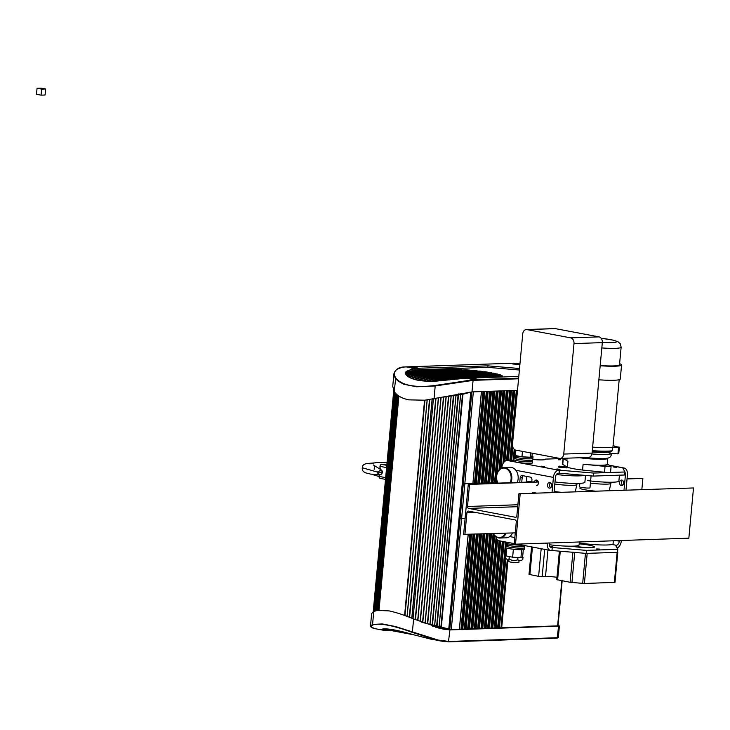 <?xml version="1.0" encoding="UTF-8"?>
<svg xmlns="http://www.w3.org/2000/svg" width="730" height="730" viewBox="0 0 730 730"><rect width="100%" height="100%" fill="white"/><g stroke="black" fill="none" stroke-linecap="round" stroke-linejoin="round"><path stroke-width="1.09" d="M479.564 483.771L479.555 483.196L478.004 483.205L477.949 483.826M537.992 481.216L536.523 481.262L537.992 481.216M531.805 481.426L526.385 481.617L531.805 481.426M496.71 391.052L488.197 482.895L486.289 482.922L488.552 482.922L488.142 483.47M493.38 391.171L484.857 483.014L482.95 483.032L485.222 483.041L484.811 483.589M500.05 390.933L491.527 482.776L489.62 482.804L491.883 482.813L491.473 483.36M490.049 391.28L481.526 483.123L479.619 483.151L481.882 483.16L481.471 483.707M483.379 391.517L474.865 483.36L472.958 483.379L475.221 483.388L474.81 483.935M498.079 391.006L489.547 482.886L488.552 482.922L489.611 482.877L489.502 483.424M492.896 483.306L492.951 482.758L491.883 482.813L492.951 482.758L492.832 483.315M503.381 390.824L494.858 482.667L492.951 482.685L495.214 482.694L494.803 483.242M496.601 478.542L496.217 482.658L495.214 482.694L496.281 482.649L496.172 483.196M497.559 482.53L496.291 482.576L497.559 482.53M473.341 391.864L464.818 483.744L463.304 483.661L472.949 483.452L464.818 483.744L461.606 518.391L460.092 518.309L465.12 518.273L461.606 518.391L451.286 629.616L459.352 629.296M476.234 483.89L476.279 483.342L475.221 483.388L476.225 483.315M478.004 483.205L476.288 483.269L479.555 483.233L479.5 483.771M491.409 391.234L482.886 483.123L481.882 483.16L482.95 483.105L482.831 483.652M486.226 483.543L486.216 482.968L485.222 483.041L486.28 482.995L486.171 483.543M496.227 483.196L496.217 482.621M489.565 483.424L489.556 482.849M482.895 483.652L482.886 483.087M472.894 483.999L472.885 483.433M432.799 626.34L436.741 626.833M436.887 626.541L438.52 626.769M438.666 626.504L438.63 627.444L449.151 629.433M421.657 622.197L451.286 629.616M459.425 629.251L462.692 629.187M462.756 629.132L466.023 629.068M466.087 629.014L469.353 628.95M469.427 628.904L472.693 628.84M472.757 628.786L476.024 628.722M476.088 628.667L479.418 628.63L488.151 533.803M479.418 628.557L482.685 628.493M482.758 628.439L486.025 628.375M486.089 628.32L489.355 628.256M489.419 628.211L492.75 628.165L500.771 541.067M492.759 628.092L496.026 628.028M496.09 627.973L499.356 627.909M499.42 627.864L557.994 625.856L562.173 580.788M411.492 367.528L417.815 367.975L411.492 367.528M470.859 378.24L476.279 379.025L470.859 378.24M512.743 363.987L519.149 364.462L512.743 363.987M393.89 373.879L395.076 377.994L397.795 380.887L403.626 384.208L416.447 386.791L435.244 385.96L473.067 380.385L472.721 379.819L435.244 385.458C415.105 387.977 401.947 385.495 395.779 377.994C392.256 372.127 395.259 368.449 404.767 366.971L404.694 366.971C399.155 366.925 395.55 369.234 393.89 373.879L392.74 386.27L394.173 391.435C396.746 395.487 401.591 398.297 408.727 399.857L424.805 400.204L471.991 391.946A79.15 51.301 -79.3 0 1 473.505 391.855L517.497 390.331M519.523 368.513L487.923 365.849L414.257 368.394A91.323 59.185 100.7 0 0 412.751 368.477L405.232 372.428L406.373 375.138C411.328 379.974 421.694 381.927 437.462 381.014L464.764 378.304A91.323 59.185 -79.3 0 1 466.269 378.231L518.793 376.406M519.386 370.019L487.786 367.354L487.923 365.849M487.786 367.354L412.614 369.955A29.428 3.239 5.3 0 0 412.45 369.964C408.517 370.156 406.145 371.059 405.342 372.665L405.287 373.24M420.261 371.981L421.018 371.926M405.871 374.526A90.821 58.856 -79.3 0 1 420.307 371.451L466.041 369.864L465.995 370.338M415.762 379.81A90.821 58.856 -79.3 0 1 435.5 374.317L489.483 372.446A29.328 3.221 -174.7 0 1 491.774 372.848L437.626 374.718A90.821 58.856 100.7 0 0 417.806 380.257M419.522 380.549A90.821 58.856 -79.3 0 1 439.296 375.037L493.443 373.158L493.398 373.632M428.601 381.233A90.821 58.856 -79.3 0 1 446.888 376.47L499.575 374.645A29.328 3.221 -174.7 0 1 500.798 375.074L449.014 376.872A90.821 58.856 100.7 0 0 431.576 381.233M434.067 381.17A90.821 58.856 -79.3 0 1 450.684 377.191L501.583 375.421L501.537 375.904M466.041 369.864A29.328 3.221 -174.7 0 1 470.503 370.183L422.433 371.853A90.821 58.856 100.7 0 0 406.683 375.457M407.477 376.151A90.821 58.856 -79.3 0 1 424.103 372.163L473.578 370.448L473.533 370.931M427.853 373.422L428.62 373.358M409.712 377.593A90.821 58.856 -79.3 0 1 427.908 372.884L479.692 371.086L479.647 371.57M423.783 381.024A90.821 58.856 -79.3 0 1 443.092 375.749L496.82 373.888A29.328 3.221 -174.7 0 1 498.444 374.308L445.218 376.151A90.821 58.856 100.7 0 0 426.411 381.17M479.692 371.086A29.328 3.221 -174.7 0 1 482.712 371.46L430.034 373.285A90.821 58.856 100.7 0 0 411.209 378.313M412.487 378.824A90.821 58.856 -79.3 0 1 431.704 373.596L484.93 371.752L484.884 372.236M493.443 373.158A29.328 3.221 -174.7 0 1 495.405 373.568L441.422 375.439A90.821 58.856 100.7 0 0 421.849 380.85M484.93 371.752A29.328 3.221 -174.7 0 1 487.558 372.145L433.83 373.997A90.821 58.856 100.7 0 0 414.257 379.408M440.455 380.823A90.821 58.856 -79.3 0 1 454.48 377.903L502.541 376.242A29.328 3.221 -174.7 0 1 502.559 376.379A29.328 3.221 -174.7 0 1 502.34 376.726L456.606 378.304A90.821 58.856 100.7 0 0 444.826 380.43M449.178 379.965A90.821 58.856 -79.3 0 1 458.276 378.624L462.82 378.469M501.583 375.421A29.328 3.221 -174.7 0 1 502.286 375.877L452.81 377.593A90.821 58.856 100.7 0 0 437.489 381.014M454.425 378.441L455.191 378.377M450.629 377.72L451.395 377.666M416.593 371.26L417.222 371.205M446.833 377.009L447.599 376.945M443.037 376.288L443.803 376.224M424.185 372.692L424.814 372.638M439.241 375.576L440.007 375.512M435.445 374.855L436.212 374.791M431.777 374.125L432.416 374.079M489.483 372.446L489.438 372.921M496.82 373.888L496.774 374.371M499.575 374.645L499.53 375.12M473.578 370.448A29.328 3.221 -174.7 0 1 477.128 370.803L426.229 372.565A90.821 58.856 100.7 0 0 408.663 376.99M405.342 372.665A90.821 58.856 -79.3 0 1 416.511 370.73L451.414 369.517A29.328 3.221 -174.7 0 1 461.816 369.635L418.637 371.132A90.821 58.856 100.7 0 0 405.442 373.742M471.817 391.955L449.771 629.525L421.995 622.334M447.636 396.29L464.107 393.753L469.655 392.165M441.029 627.061L462.619 394.3L444.406 396.983M429.997 624.223L451.149 396.326M446.139 396.819L425.152 623.019L446.139 396.828M471.334 392.001L462.619 394.3M441.212 627.088L462.802 394.364M438.785 628.147L441.568 628.302A79.15 51.301 100.7 0 0 443.073 628.284L451.423 629.862A79.15 51.301 -79.3 0 1 449.917 629.88L443.22 629.16L413.627 618.976C404.557 615.153 396.399 612.461 389.154 610.9L377.538 610.399L373.769 611.439L371.652 613.565L370.502 625.948L372.565 624.451A0.511 0.484 73.1 0 0 372.866 624.944C379.91 622.873 393.068 625.364 412.331 632.399L437.836 640.493L444.67 641.652L450.355 641.414A90.821 58.856 -79.3 0 1 448.85 641.433L438.183 640.064L395.404 626.504L382.264 623.931L372.565 624.451L373.769 611.439M558.021 625.564L559.399 625.966L558.587 626.148L451.423 629.862M370.502 625.957C370.667 627.07 371.99 627.946 374.481 628.557L370.867 626.641L372.866 624.944M449.917 629.88L448.466 641.871L431.822 639.398L413.919 634.835C398.644 630.364 388.278 628.411 382.821 628.959L381.388 629.47L382.931 630.154L388.442 630.528A91.323 59.185 100.7 0 0 389.939 630.51L390.805 630.474M407.796 633.677A90.821 58.856 -79.3 0 1 406.729 633.485A90.821 58.856 -79.3 0 1 397.722 630.601M395.906 630.218A90.821 58.856 100.7 0 0 405.059 633.175L406.729 633.485M396.408 631.523A90.821 58.856 -79.3 0 1 395.341 631.331A90.821 58.856 -79.3 0 1 387.557 628.986M386.489 628.922A90.821 58.856 100.7 0 0 393.671 631.021L395.341 631.331M400.204 632.235A90.821 58.856 -79.3 0 1 399.137 632.052A90.821 58.856 -79.3 0 1 390.386 629.287M389.072 629.132A90.821 58.856 100.7 0 0 397.467 631.742L399.137 632.052M404 632.956A90.821 58.856 -79.3 0 1 402.933 632.773A90.821 58.856 -79.3 0 1 393.771 629.817M392.22 629.552A90.821 58.856 100.7 0 0 401.263 632.454L402.933 632.773M405.442 632.499A90.821 58.856 100.7 0 0 412.651 634.607L414.019 634.863A90.821 58.856 -79.3 0 1 408.344 633.284M411.592 634.388A90.821 58.856 -79.3 0 1 410.525 634.206A90.821 58.856 -79.3 0 1 402.376 631.705M400.223 631.176A90.821 58.856 100.7 0 0 408.855 633.886L410.525 634.206M388.816 630.09A90.821 58.856 -79.3 0 1 387.749 629.899A90.821 58.856 -79.3 0 1 383.688 628.895M383.213 628.932A90.821 58.856 100.7 0 0 386.079 629.589L387.749 629.899M392.612 630.802A90.821 58.856 -79.3 0 1 391.545 630.62A90.821 58.856 -79.3 0 1 385.294 628.877M384.5 628.877A90.821 58.856 100.7 0 0 389.875 630.3L391.545 630.62M435.664 627.262L437.343 627.572A80.163 51.958 -79.3 0 1 436.786 627.59M385.02 629.37A90.821 58.856 -79.3 0 1 383.953 629.187A90.821 58.856 -79.3 0 1 382.849 628.959M508.856 561.379A5.073 0.557 5.3 0 0 508.783 561.461A5.073 0.557 5.3 0 0 513.382 562.447A5.073 0.557 5.3 0 0 518.811 562.483A5.073 0.557 5.3 0 0 518.884 562.401A5.073 0.557 5.3 0 0 518.829 562.31M544.671 466.552L541.231 466.169L544.671 466.552M556.926 468.943L559.956 469.363L556.926 468.943M613.465 466.99L616.622 467.401L613.465 466.99M558.514 459.781L560.394 459.754L558.514 459.781M537.225 480.358A2.792 2.099 -92 0 0 536.742 480.878A2.792 2.099 -92 0 0 536.258 482.092M534.26 482.156A2.792 2.099 88 0 1 534.743 480.942A2.792 2.099 88 0 1 536.212 480.057A2.792 2.099 88 0 1 538.211 481.69A2.792 2.099 88 0 1 537.882 484.738A2.792 2.099 88 0 1 536.404 485.633M620.71 480.303A2.792 2.099 88 0 1 621.495 480.066A2.792 2.099 88 0 1 623.639 482.256A2.792 2.099 88 0 1 622.48 485.413A2.792 2.099 88 0 1 621.695 485.651A2.792 2.099 88 0 1 619.551 483.47A2.792 2.099 88 0 1 620.71 480.303M548.714 482.795A2.792 2.099 88 0 1 549.498 482.567A2.792 2.099 88 0 1 551.643 484.747A2.792 2.099 88 0 1 550.475 487.905A2.792 2.099 88 0 1 549.69 488.142A2.792 2.099 88 0 1 547.555 485.961A2.792 2.099 88 0 1 548.714 482.795M585.524 475.422L584.885 482.238A23.47 2.582 -174.7 0 1 564.673 482.922A23.47 2.582 -174.7 0 1 555.001 481.955M584.584 475.339A23.47 2.582 -174.7 0 1 565.367 475.394A23.47 2.582 -174.7 0 1 556.424 474.518M619.432 475.175L618.885 481.061A23.47 2.582 -174.7 0 1 595.726 481.499A23.47 2.582 -174.7 0 1 587.705 480.614M577.01 483.424L576.91 484.537A15.731 1.725 -174.7 0 1 576.901 484.556A15.731 1.725 -174.7 0 1 568.396 485.286A15.731 1.725 -174.7 0 1 554.8 484.072M551.132 483.479A15.731 1.725 -174.7 0 1 550.101 483.278M611.01 482.247L610.9 483.36A15.731 1.725 -174.7 0 1 610.9 483.379A15.731 1.725 -174.7 0 1 609.952 483.844A15.731 1.725 -174.7 0 1 590.415 483.114M558.779 466.561L566.69 467.465L566.298 466.798L559.271 466.141L566.298 466.798M566.663 467.793L558.651 467.145L558.696 466.643M510.936 482.685A10.147 7.647 -92 0 0 510.69 472.456A10.147 7.647 -92 0 0 503.855 467.538A10.147 7.647 -92 0 0 499.968 469.125A10.147 7.647 -92 0 0 497.842 483.141M497.96 483.132A9.636 7.263 88 0 1 499.849 469.563A9.636 7.263 88 0 1 508.856 470.814A9.636 7.263 88 0 1 510.151 482.712M503.855 467.538L510.188 467.319A10.147 7.647 -92 0 1 515.845 470.284A10.147 7.647 88 0 1 517.269 482.466M519.742 482.375L520.171 477.748A2.537 1.907 88 0 1 521.977 475.568A2.537 1.907 88 0 1 522.306 475.595L530.272 477.101A2.537 1.907 88 0 1 531.942 479.975L531.759 481.964M550.511 482.868A2.792 2.099 -92 0 0 549.498 485.359A2.792 2.099 -92 0 0 550.685 487.768M523.191 475.768A2.537 1.907 -92 0 0 522.169 477.675L521.74 482.311M552.017 492.577L553.422 477.393A7.099 4.608 -79.3 0 1 558.742 470.202L559.408 470.175L559.134 473.186L558.468 473.213A4.061 2.628 100.7 0 0 555.43 477.32L554.015 492.513M624.013 490.086L625.428 474.902A4.061 2.628 100.7 0 0 624.953 472.164M579.894 488.105A14.71 1.615 5.3 0 0 594.913 491.089M554.116 491.482A14.71 1.615 5.3 0 0 560.914 492.276M622.508 480.367A2.792 2.099 -92 0 0 621.495 482.858A2.792 2.099 -92 0 0 622.681 485.277M559.408 470.175L593.636 473.067L593.353 476.079L624.688 474.993L624.971 471.981L622.745 467.985L623.411 467.957A7.099 4.608 -79.3 0 1 624.077 468.012A7.099 4.608 -79.3 0 1 627.426 474.829L626.011 490.012M532.717 492.385L536.587 493.115M513.847 460.21L507.113 460.438A7.099 4.608 -79.3 0 0 501.793 467.638L501.756 468.003M545.502 459.407L545.529 459.115A12.684 1.396 -174.7 0 1 545.584 459.27A12.684 1.396 -174.7 0 1 533.365 459.535L532.754 459.553M593.353 476.079L559.134 473.186M545.529 459.115L563.012 458.504M593.636 473.067L624.971 471.981M549.717 546.277L552.783 546.688L549.9 546.578M599.266 549.051L596.565 548.969L599.266 549.051M585.688 547.655A15.22 1.67 5.3 0 0 572.731 546.451M579.173 543.85A15.22 1.67 -174.7 0 1 594.503 546.952A15.22 1.67 -174.7 0 1 592.796 547.555A15.22 1.67 -174.7 0 1 571.07 546.195M579.255 543.02A23.47 2.582 5.3 0 0 613.063 543.823A23.47 2.582 5.3 0 0 613.063 543.813L613.346 540.793M549.279 544.735A23.47 2.582 5.3 0 0 579.063 545L579.346 541.97M512.487 532.964A10.147 7.647 88 0 1 509.695 536.568A10.147 7.647 88 0 1 506.237 537.818L499.904 538.037A10.147 7.647 -92 0 0 506.155 533.183M493.325 533.63A10.147 7.647 -92 0 0 493.9 534.579A10.147 7.647 -92 0 0 499.904 538.037M505.361 533.21A9.636 7.263 88 0 1 493.845 534.26A9.636 7.263 88 0 1 493.453 533.621M586.181 553.404L551.962 550.52L552.236 547.5L586.464 550.393L586.181 553.404L617.516 552.318L617.79 549.307L615.572 545.31L616.239 545.283A4.061 2.628 100.7 0 0 619.277 541.176L619.332 540.583M549.334 543.01L549.279 543.604A4.061 2.628 100.7 0 0 551.186 547.5A4.061 2.628 100.7 0 0 551.57 547.527L552.236 547.5M551.962 550.52L551.296 550.539A7.099 4.608 -79.3 0 1 550.63 550.493A7.099 4.608 -79.3 0 1 547.281 543.667L547.336 543.074M621.33 540.51L621.276 541.112A7.099 4.608 -79.3 0 1 617.096 548.057M514.276 543.622L498.992 540.729A7.099 4.608 -79.3 0 1 495.752 536.596M586.464 550.393L617.79 549.307M607.287 464.034L610.837 466.187A5.073 0.557 -174.7 0 1 611.101 466.397L610.554 472.273A5.073 0.557 -174.7 0 1 604.513 472.264L582.567 470.056A20.294 2.226 -174.7 0 1 573.187 468.678A20.294 2.226 -174.7 0 1 567.374 467.182L567.922 461.305A20.294 2.226 -174.7 0 1 566.945 460.712A20.294 2.226 -174.7 0 1 566.854 460.466L567.064 458.175M604.632 465.977L608.199 466.132L604.632 465.977M567.037 458.449L565.942 458.559L567 458.86M579.848 483.36L579.52 486.819A5.247 0.575 5.3 0 0 587.011 488.032A5.247 0.575 5.3 0 0 589.977 487.786L591.081 475.887M611.101 466.397A5.073 0.557 -174.7 0 1 605.061 466.388L587.741 464.645A20.294 2.226 -174.7 0 1 583.115 464.18L582.567 470.056M607.771 458.112A20.294 2.226 -174.7 0 1 607.816 458.294A20.294 2.226 -174.7 0 1 579.62 457.746M566.945 460.712L563.295 458.495A5.073 0.557 -174.7 0 1 563.04 458.321M567.374 467.182L562.757 464.371A5.073 0.557 -174.7 0 1 562.483 464.161L563.031 458.321M604.513 472.264L605.061 466.388M607.816 458.294L607.269 464.216A20.294 2.226 -174.7 0 1 587.741 464.645M562.757 464.371L563.295 458.495M614.377 446.97L616.138 447.043L614.377 446.97M607.123 451.97A24.738 2.719 5.3 0 0 610.91 451.651L592.212 451.541A24.738 2.719 5.3 0 0 606.858 451.979M610.91 451.651L612.224 450.72L612.543 447.207A25.751 2.829 -174.7 0 1 592.623 447.125M610.107 451.788L609.961 453.357L617.954 453.877A30.952 3.404 5.3 0 0 618.775 453.494L619.359 447.216A30.952 3.404 -174.7 0 1 618.538 447.599L612.543 447.207M617.954 453.877L618.538 447.599M613.109 445.3A25.751 2.829 -174.7 0 1 614.414 446.34A25.751 2.829 -174.7 0 1 614.404 446.358L619.359 447.216M610.079 452.153A24.099 2.646 -174.7 0 1 592.176 452.016M619.606 363.668A25.367 2.792 -174.7 0 1 619.989 363.814A25.367 2.792 -174.7 0 1 621.577 364.963L620.272 379.025A25.367 2.792 -174.7 0 1 598.874 379.801M621.577 364.963A25.367 2.792 -174.7 0 1 600.179 365.739M560.12 458.422L588.453 457.436A5.073 3.823 88 0 0 592.076 453.084L602.323 342.616A5.073 3.823 88 0 0 598.992 336.877L555.329 328.628A5.073 3.823 -92 0 0 554.69 328.582L526.357 329.559A5.073 3.823 88 0 1 526.996 329.613L570.659 337.862A5.073 3.823 88 0 1 573.99 343.602L563.742 454.069A5.073 3.823 88 0 1 560.12 458.422A5.073 3.823 88 0 1 559.481 458.367L515.818 450.118A5.073 3.823 88 0 1 512.487 444.378L522.735 333.911A5.073 3.823 88 0 1 526.357 329.559M601.83 347.936A23.287 2.564 5.3 0 0 615.372 348.338A23.287 2.564 5.3 0 0 621.139 347.197L619.505 364.772A23.287 2.564 -174.7 0 1 600.197 365.511M531.577 546.889L529.022 574.4L538.612 576.344L545.511 576.527A10.147 1.113 -174.7 0 1 556.963 577.275M559.381 551.141L556.744 579.638L570.112 582.294L584.402 583.498L614.998 582.339L617.781 552.227M614.368 582.458L617.16 552.336L587.203 553.367L584.402 583.498M617.516 552.309L614.998 582.339M506.793 548.093L506.063 555.959L512.633 557.209L520.919 557.656L522.634 556.862L523.31 549.626M513.373 549.234L512.633 557.209M521.658 549.717L520.919 557.656M524.779 545.602L524.715 546.232A9.39 1.031 -174.7 0 1 522.37 546.688A9.39 1.031 -174.7 0 1 512.013 546.022A9.39 1.031 -174.7 0 1 506.027 544.498A9.39 1.031 -174.7 0 1 508.372 544.033M506.246 542.107L506.164 542.992A9.39 1.031 -174.7 0 0 512.186 544.516A9.39 1.031 -174.7 0 0 522.552 545.182A9.39 1.031 -174.7 0 1 522.507 545.182A9.39 1.031 -174.7 0 1 512.159 544.516A9.39 1.031 -174.7 0 1 506.164 542.992L505.89 546.004A9.39 1.031 -174.7 0 1 508.235 545.538M506.027 544.498A9.39 1.031 -174.7 0 0 512.013 546.022A9.39 1.031 -174.7 0 0 522.37 546.688A9.39 1.031 -174.7 0 0 524.715 546.232L524.441 549.243A9.39 1.031 -174.7 0 1 522.087 549.708A9.39 1.031 -174.7 0 1 511.739 549.033A9.39 1.031 -174.7 0 1 505.744 547.509L505.89 546.004A9.39 1.031 -174.7 0 0 511.876 547.527A9.39 1.031 -174.7 0 0 522.233 548.193A9.39 1.031 -174.7 0 1 511.876 547.527A9.39 1.031 -174.7 0 1 505.89 546.004M524.578 547.737A9.39 1.031 -174.7 0 1 522.233 548.193A9.39 1.031 -174.7 0 0 524.578 547.737M506.091 555.667L505.644 555.521L505.489 557.693A8.778 3.714 -87.7 0 0 507.167 559.399A8.778 3.714 -87.7 0 0 507.615 559.481A8.778 3.714 -87.7 0 0 509.038 558.906L509.358 559.034A8.778 3.714 92.3 0 1 508.08 559.499A8.778 3.714 92.3 0 1 507.852 559.481M519.349 560.594A8.778 4.982 -80.3 0 1 519.139 560.567A8.778 4.982 -80.3 0 1 517.606 559.81L517.871 559.737A8.778 4.982 99.7 0 0 519.55 560.64A8.778 4.982 99.7 0 0 520.225 560.677A8.778 4.982 99.7 0 0 522.789 559.417L522.936 557.802L522.808 559.436M509.038 558.906L509.193 557.218L509.202 558.915A8.778 8.696 -137.3 0 0 517.68 559.773L517.835 558.112L517.871 559.737M505.644 555.521L506.1 555.493M511.164 556.926L508.153 556.36M515.289 557.346L519.094 557.556M521.466 557.401L523.054 557.3L522.936 557.802M522.26 557.036L523.054 557.3M509.284 556.735L509.239 557.236M517.999 557.629L517.953 558.131M530.637 452.919L530.236 457.226L531.951 456.433L532.252 453.23M530.236 457.226L521.95 456.779L522.452 451.377M521.95 456.779L515.371 455.538L515.873 450.127M516.338 457.673A9.39 1.031 5.3 0 0 514.039 458.13A9.39 1.031 5.3 0 0 520.061 459.663A9.39 1.031 5.3 0 0 530.427 460.329A9.39 1.031 5.3 0 0 532.727 459.863L533.01 456.852A9.39 1.031 5.3 0 0 531.969 456.268M514.039 458.13L513.902 459.635A9.39 1.031 5.3 0 0 519.459 461.104A9.39 1.031 5.3 0 0 529.597 461.844A9.39 1.031 5.3 0 0 532.59 461.369L532.453 462.875A9.39 1.031 5.3 0 1 529.46 463.349A9.39 1.031 5.3 0 1 519.322 462.61A9.39 1.031 5.3 0 1 513.756 461.141L513.902 459.635A9.39 1.031 5.3 0 0 519.924 461.168A9.39 1.031 5.3 0 0 530.29 461.834A9.39 1.031 5.3 0 0 532.59 461.369L532.727 459.863A9.39 1.031 5.3 0 1 530.427 460.329A9.39 1.031 5.3 0 1 520.061 459.663A9.39 1.031 5.3 0 1 514.039 458.13L514.176 456.624A9.39 1.031 5.3 0 0 520.198 458.157A9.39 1.031 5.3 0 0 530.573 458.814A9.39 1.031 5.3 0 0 532.873 458.358A9.39 1.031 5.3 0 1 530.573 458.814A9.39 1.031 5.3 0 1 520.198 458.157A9.39 1.031 5.3 0 1 514.176 456.624L514.312 455.118A9.39 1.031 5.3 0 0 520.344 456.651A9.39 1.031 5.3 0 0 530.71 457.309A9.39 1.031 5.3 0 0 533.01 456.852M515.453 454.735A9.39 1.031 5.3 0 0 514.312 455.118M516.475 456.168A9.39 1.031 5.3 0 0 514.176 456.624M374.171 469.308C374.508 466.397 374.244 464.955 373.386 464.983L381.425 469.974L377.237 472.018L362.281 467.766C361.706 473.314 368.13 473.186 370.512 474.098L379.728 474.847L377.237 472.018L382.356 472.319L381.425 469.974L377.237 472.018L362.281 467.766L362.582 465.959L363.668 464.663L366.159 463.568L373.623 462.966M379.709 474.847A5.073 3.641 88.7 0 1 379.171 475.367L379.08 476.371L385.659 477.685L379.08 476.371A2.026 1.396 -78.7 0 0 379.956 478.287A2.026 1.396 -78.7 0 1 379.08 476.371L379.171 475.367A5.073 3.641 88.7 0 0 379.709 474.847M379.91 467.328A5.073 3.641 88.7 0 1 380.823 469.335A5.073 3.641 88.7 0 0 379.91 467.328L380.011 466.324A2.026 1.396 -78.7 0 1 381.243 464.353L386.8 465.32L381.243 464.353A2.026 1.396 -78.7 0 0 380.011 466.324L379.91 467.328M386.827 465.092A30.441 3.349 -174.7 0 1 386.59 465.046L384.108 464.554L386.59 465.046A30.441 3.349 -174.7 0 0 386.827 465.092M378.469 474.555L377.237 472.018L382.356 472.319A2.792 2.792 0 0 0 381.425 469.974M386.59 467.638L380.011 466.324L386.59 467.638M693.5 487.959L518.911 493.726L693.5 487.959L688.846 538.174L515.517 544.178L514.248 543.941L516.302 521.841A1.688 1.277 -92 0 0 515.188 519.933L468.368 511.082A1.688 1.277 88 0 0 466.945 512.515L474.555 512.25M515.28 532.864L463.632 534.369L468.286 484.163L469.554 484.401L467.501 506.492A1.688 1.277 88 0 0 468.614 508.408L515.435 517.26A1.688 1.277 88 0 0 516.858 515.818L518.911 493.726M641.852 489.465L642.884 478.396L627.07 478.661M469.554 484.401L538.311 482.019M627.043 478.944L642.884 478.396M468.286 484.163L534.323 481.873M536.322 481.8L538.229 481.736M464.891 534.615L466.945 512.515M515.517 544.178L520.171 493.964M45.616 88.987L41.619 89.124L37.057 88.266L41.062 88.129L45.616 88.987L45.059 95.019L41.053 95.156L41.619 89.124M41.053 95.156L36.5 94.289L37.057 88.266M486.718 391.399L478.141 483.817M496.354 391.061L487.777 483.488M493.024 391.18L484.446 483.598M499.685 390.952L491.117 483.37M489.684 391.298L481.116 483.716M483.023 391.526L474.445 483.944M497.075 391.043L488.498 483.461M500.406 390.924L491.837 483.342M503.025 390.833L494.447 483.251M503.746 390.805L495.168 483.233M481.408 391.581L472.839 483.999M483.744 391.499L475.166 483.926M484.738 391.472L476.17 483.89M487.074 391.389L478.506 483.808M490.405 391.271L481.836 483.689M493.745 391.152L485.167 483.579M515.417 454.744L515.845 450.127M514.404 455L514.887 449.78M513.555 460.219L514.54 449.57M513.199 460.228L514.212 449.306M511.584 460.283L512.807 447.116M510.58 460.32L517.077 390.349M510.224 460.338L516.712 390.358M509.859 460.347L516.356 390.377M508.253 460.402L514.741 390.431M507.25 460.438L513.737 390.459M506.885 460.457L513.382 390.477M506.52 460.52L513.017 390.486M504.841 461.342L511.411 390.541M503.736 462.464L510.407 390.577M503.326 463.048L510.051 390.587M502.897 463.787L509.686 390.605M500.853 468.477L508.071 390.659M499.785 469.29L507.076 390.696M499.384 469.673L506.711 390.705M498.982 470.129L506.355 390.723M497.02 474.026L504.74 390.778M492.887 482.776L501.41 390.888M486.216 483.005L494.739 391.125M479.555 483.233L488.078 391.353M477.84 483.214L486.353 391.408M460.247 394.455L460.32 393.643M460.192 394.465L460.265 393.652M458.933 394.711L459.006 393.89M458.568 394.775L458.641 393.963M458.257 394.83L458.33 394.027M457.756 394.921L457.829 394.127M457.026 395.049L457.089 394.282M435.627 625.701L435.518 626.86M436.33 625.884L436.23 626.915M436.814 626.011L436.732 626.897M438.721 626.513L438.63 627.444M468.149 534.497L459.352 629.333M469.764 534.442L460.977 629.196M470.12 534.433L461.333 629.223M470.485 534.415L461.688 629.251M471.48 534.387L462.683 629.223M473.095 534.323L464.307 629.077M473.46 534.314L464.663 629.105M473.816 534.305L465.019 629.141M474.819 534.269L466.023 629.105M476.425 534.214L467.638 628.959M476.79 534.196L467.994 628.995M477.146 534.187L468.35 629.023M478.15 534.15L469.353 628.986M479.765 534.095L470.969 628.849M480.121 534.086L471.334 628.877M480.486 534.068L471.689 628.904M481.481 534.041L472.684 628.877M483.096 533.986L474.308 628.731M483.461 533.968L474.664 628.758M483.817 533.958L475.02 628.795M484.82 533.922L476.015 628.758M486.426 533.867L477.639 628.612M486.791 533.849L477.995 628.649M487.147 533.84L478.351 628.676M489.766 533.749L480.97 628.503M490.122 533.739L481.325 628.53M490.487 533.721L481.681 628.557M491.482 533.694L482.685 628.53M493.097 533.639L484.309 628.384M493.434 533.831L484.665 628.411M493.745 534.351L485.021 628.448M494.639 535.537L486.016 628.411M496.044 537.709L487.64 628.274M496.336 538.43L487.996 628.302M496.637 538.986L488.352 628.329M497.541 540.027L489.355 628.293M499.083 540.748L490.971 628.156M499.43 540.811L491.327 628.183M499.785 540.884L491.682 628.211M502.349 541.368L494.301 628.037M502.696 541.432L494.666 628.065M503.052 541.496L495.022 628.101M504.029 541.687L496.017 628.065M505.607 541.979L497.641 627.928M505.963 542.052L497.997 627.955M505.808 547.646L498.353 627.983M506.757 548.084L506.072 555.493M505.817 558.24L499.347 627.946M507.314 559.445L500.972 627.809M507.669 559.49L501.327 627.837M508.025 559.499L501.683 627.864M561.808 580.724L557.62 625.929M394.173 391.435L395.779 377.994M404.767 366.971A91.323 59.185 -79.3 0 1 406.281 366.889L406.154 366.898M414.257 368.394L406.281 366.889L513.445 363.184L519.942 363.996L517.369 363.513M517.461 363.531L513.382 363.175L404.694 366.971M518.629 378.195L474.245 379.737A91.323 59.185 100.7 0 0 472.721 379.819M471.991 391.946L473.067 380.385A90.821 58.856 -79.3 0 1 474.573 380.312L474.245 379.737L466.269 378.231M434.04 398.972L435.244 385.458M474.573 380.312L518.574 378.788M412.614 369.955L412.751 368.477M439.296 375.037L437.626 374.718M450.684 377.191L449.014 376.872M424.103 372.163L422.433 371.853M446.888 376.47L445.218 376.151M431.704 373.596L430.034 373.285M443.092 375.749L441.422 375.439M435.5 374.317L433.83 373.997M458.276 378.624L456.606 378.304M454.48 377.903L452.81 377.593M451.414 369.517L451.368 370M416.511 370.73L412.45 369.964M420.307 371.451L418.637 371.132M427.908 372.884L426.229 372.565M379.025 610.216L398.89 396.062L379.016 610.216M407.048 616.394L427.132 399.958L407.048 616.394M411.784 618.237L432.114 399.274M417.688 620.61L438.319 398.206M417.77 620.637L438.411 398.197L417.77 620.637M422.551 622.416L443.448 397.184M422.688 622.425L443.584 397.156L422.661 622.434M427.415 623.584L448.485 396.49M427.598 623.612L448.658 396.582M432.151 624.761L453.376 395.916M432.379 624.798L453.604 395.998M436.668 625.911L458.075 395.176M436.941 625.966L458.34 395.249M440.902 627.034L462.491 394.3M373.313 611.667L393.798 390.815M373.997 611.339L394.373 391.727M374.435 611.174L394.748 392.238M378.167 610.307L398.096 395.496M377.748 610.362L397.704 395.204M375.74 610.764L395.888 393.57M376.169 610.663L396.271 393.954M375.868 610.727L396.007 393.689M376.297 610.627L396.39 394.063M375.329 610.873L395.523 393.178M374.645 611.092L394.93 392.475L374.645 611.092M376.762 610.526L396.81 394.455M377.885 610.344L397.832 395.304M374.554 611.129L394.848 392.375M378.304 610.289L398.224 395.596M374.125 611.293L394.474 391.873M373.596 611.521L394.036 391.216L373.596 611.521M373.422 611.603L393.89 390.979M373.222 611.713L393.726 390.687L373.222 611.713M448.749 629.196L470.74 392.202M441.349 627.125L462.939 394.364M460.566 394.866L439.077 626.513L460.603 394.857M437.078 625.993L458.476 395.259M436.805 625.948L458.212 395.185M434.624 625.391L455.949 395.678M434.688 625.382L456.004 395.669L434.697 625.382M432.507 624.825L453.731 396.007M432.279 624.789L453.503 395.925M430.016 624.205L451.149 396.198M429.943 624.177L451.076 396.344M427.716 623.63L448.777 396.6M427.534 623.612L448.603 396.509M425.198 623.046L446.194 396.709M425.07 622.991L446.048 396.855M422.789 622.444L443.694 397.129M420.316 621.659L441.093 397.668M420.224 621.622L440.993 397.686L420.224 621.622M420.124 621.586L440.893 397.704M417.861 620.673L438.502 398.178M415.47 619.715L435.974 398.644M415.361 619.67L435.865 398.662M415.334 619.651L435.828 398.671M415.224 619.615L435.719 398.69M413.034 618.739L433.41 399.073M411.884 618.273L432.196 399.264M409.603 617.379L429.806 399.611M409.484 617.334L429.678 399.629M409.411 617.306L429.605 399.638M409.293 617.261L429.477 399.657M407.121 616.412L427.196 399.949M404.958 615.6L424.933 400.195M404.831 615.554L424.805 400.204M404.73 615.518L424.696 400.213M404.602 615.472L424.568 400.232M471.507 391.983L449.479 629.415M558.587 626.148L557.154 638.139L450.054 641.834M559.408 625.993L558.331 637.536L557.519 637.701L450.355 641.414M413.627 618.976L412.331 632.399M448.521 641.871A91.323 59.185 100.7 0 0 449.926 641.843L557.154 638.139L558.331 637.536M388.488 630.036L388.442 630.528M437.343 627.572L441.166 628.302M624.707 474.765L625.428 474.902M522.169 477.675L520.171 477.748M515.845 470.284L553.422 477.393M501.793 467.638L502.459 467.757M507.113 460.438L558.742 470.202M609.386 465.311L623.411 467.957M616.622 540.674L619.277 541.176M509.695 536.568L514.842 537.545M544.616 543.166L547.281 543.667M550.822 547.381L551.57 547.527M611.977 544.48L616.239 545.283M611.959 453.485A24.099 2.646 -174.7 0 1 611.904 453.531A24.099 2.646 -174.7 0 1 606.155 454.407A24.099 2.646 -174.7 0 1 591.93 453.969M612.224 450.72A25.751 2.829 -174.7 0 1 607.716 451.122A25.751 2.829 -174.7 0 1 592.304 450.647M601.155 338.291A18.213 1.998 -174.7 0 1 615.454 340.901A18.213 1.998 -174.7 0 1 612.041 342.598A18.213 1.998 -174.7 0 1 602.341 342.352M555.329 328.628L526.996 329.613M598.992 336.877L570.659 337.862M602.323 342.616L573.99 343.602M592.076 453.084L563.742 454.069M547.974 549.991L545.511 576.527M532.444 547.053L529.889 574.692M541.176 548.705L538.612 576.344M544.708 549.371L542.18 576.645M560.266 551.214L557.601 579.93M572.895 552.282L570.112 582.294M574.729 552.437L571.937 582.531M585.46 553.349L582.668 583.434M468.614 508.408L517.707 506.702M467.501 506.492L517.88 504.749M511.648 460.283L512.852 447.253M508.308 460.402L514.805 390.422M504.905 461.296L511.465 390.541M500.917 468.432L508.135 390.659M496.281 482.649L496.628 478.88M497.112 473.715L504.804 390.769M492.951 482.758L501.473 390.888M489.611 482.877L498.134 391.006M486.28 482.995L494.803 391.116M482.95 483.105L491.473 391.234M479.61 483.223L488.133 391.353M476.279 483.342L484.802 391.462M472.949 483.452L481.471 391.581M460.064 394.492L460.137 393.671M458.385 394.811L458.458 393.999M436.932 626.048L436.859 626.878M438.548 626.468L438.456 627.389M468.213 534.497L459.416 629.324M471.543 534.378L462.747 629.205M474.883 534.269L466.078 629.096M478.214 534.15L469.417 628.977M481.545 534.032L472.748 628.858M484.875 533.922L476.079 628.749M488.215 533.803L479.418 628.63M491.545 533.685L482.749 628.512M494.694 535.601L486.08 628.402M497.595 540.081L489.419 628.284M500.826 541.076L492.75 628.165M504.092 541.697L496.081 628.055M505.872 558.322L499.411 627.937M376.753 610.536L396.801 394.446M439.132 626.532L460.621 394.839M466.844 393.032L466.899 392.521M374.508 628.567L382.931 630.154M382.794 628.968L383.953 629.187M508.783 561.461L508.983 559.28M518.884 562.401L519.057 560.549M526.33 482.147L526.859 476.462M575.24 491.774L576.901 484.556M609.24 490.596L610.9 483.379M566.781 467.392L566.726 467.893M559.271 466.141L558.724 466.589M609.203 465.202L624.077 468.012M516.959 544.124L550.63 550.493M580.615 475.002L580.542 475.823M612.114 453.221C609.988 457.838 610.654 458.093 602.533 458.759L582.795 457.637M601.128 338.255L613.191 340.134L617.945 341.704L620.317 343.839L621.139 347.197M619.186 379.709L612.926 447.234M507.615 559.481L508.08 559.499M369.918 463.842L376.379 462.528L387.082 462.282M379.728 474.847A2.792 2.792 0 0 0 382.356 472.319M385.495 479.409L380.093 478.323M379.062 476.535L372.464 474.546M370.922 474.089L373.121 474.317"/></g></svg>
